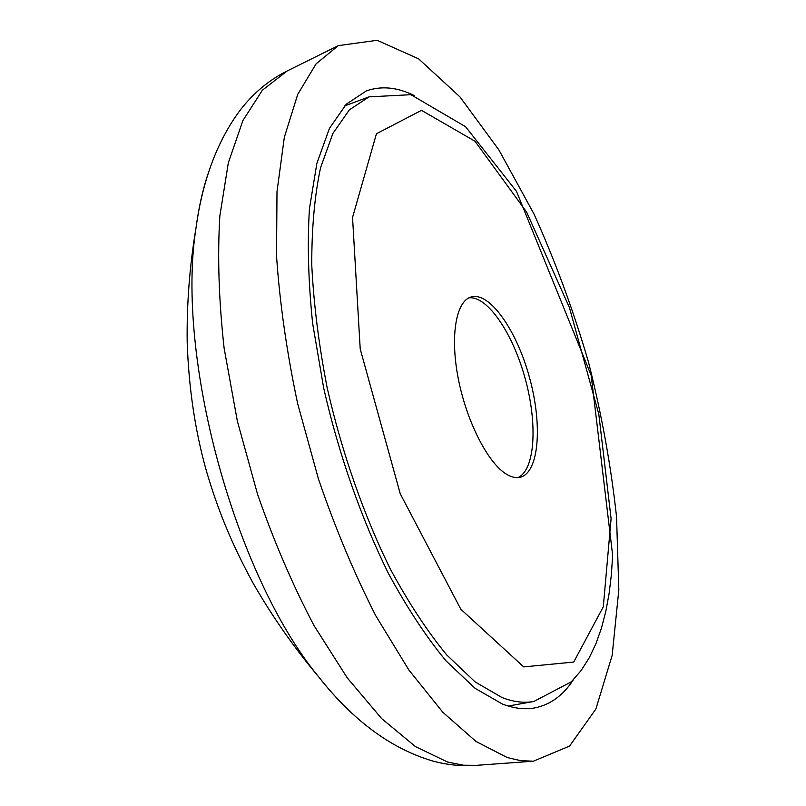 <?xml version="1.0" encoding="UTF-8"?>
<svg xmlns="http://www.w3.org/2000/svg" width="806" height="806" viewBox="0 0 806 806"><rect width="100%" height="100%" fill="white"/><g stroke="black" fill="none" stroke-linecap="round" stroke-linejoin="round"><path stroke-width="1.21" d="M505.785 473.777C511.075 477.142 515.89 478.301 520.233 477.253C539.113 472.578 542.629 425.094 529.592 377.863C516.858 330.541 489.726 291.419 471.087 296.971C456.125 301.101 449.939 335.618 458.181 378.105C466.301 420.561 487.398 462.211 505.785 473.777M517.936 477.605C535.113 469.938 537.743 424.198 525.3 379.032C513.1 333.795 487.63 295.721 468.931 297.837M507.216 757.539L520.676 760.663L533.401 761.196L569.55 746.084L595.876 709.048L612.167 655.359L618.817 589.921L616.55 516.908C610.988 465.727 601.608 414.032 588.41 361.823C573.288 310.139 555.133 260.842 533.955 213.922L498.854 149.856L459.914 96.841L418.636 58.858L377.148 40.3L338.339 45.62L316.113 63.815L297.726 94.373L284.337 137.282L276.992 191.757L276.539 256.117C279.763 303.147 286.785 352.232 297.595 403.373L318.491 479.086C335.387 528.414 354.459 573.912 375.687 615.603L408.864 669.998L442.837 712.282L476.054 741.49L507.216 757.539M414.234 95.551C397.328 87.189 381.369 85.638 366.357 90.907L346.278 104.196L329.453 128.356L316.869 163.376L309.444 208.623C307.247 243.432 308.315 281.727 312.657 323.518L323.72 388.25C338.772 454.372 361.4 518.863 388.532 573.65C407.221 608.077 426.434 637.203 446.171 661.031L475.147 688.364L502.571 704.142C514.077 708.454 524.736 709.723 534.559 707.95C550.176 704.867 563.142 695.437 573.469 679.649M502.007 697.553C513.472 701.945 524.091 703.245 533.874 701.462L571.283 681.846L581.055 670.622L589.216 657.827L595.977 643.591L601.467 628.065L605.82 611.381L609.094 593.629L611.351 574.91L612.651 555.324L591.171 375.354L516.485 191.344L465.576 126.733L410.919 94.695L369.057 96.861L349.371 109.838L332.888 133.474L320.556 167.739C314.632 195.616 311.7 227.997 311.751 264.872C313.675 303.781 318.803 344.696 327.135 387.615C341.794 452.277 363.869 515.397 390.366 569.107C408.632 602.878 427.412 631.491 446.736 654.935L475.107 681.896L502.007 697.553M523.688 666.905L573.711 662.048L603.311 606.767L611.089 518.631L598.808 414.183L569.449 307.63L526.6 212.038L474.966 141.211L421.498 110.341L376.452 133.746L352.544 217.469L360.211 348.978L400.239 493.766L460.82 609.235L523.688 666.905M207.485 175.486C202.467 190.881 198.649 208.27 196.049 227.645C175.456 357.169 234.949 575.413 318.42 676.556C330.5 691.941 342.61 704.988 354.751 715.708M287.248 70.918L262.403 90.181L242.878 120.598L228.33 162.842L219.837 216.089C217.398 256.54 218.829 300.537 224.108 348.101L237.367 421.135L257.527 494.149C274.04 541.652 292.88 585.468 314.018 625.577L347.285 677.917L381.651 718.589L415.543 746.658L447.632 762.043L463.531 765.226L476.548 765.327M508.193 706.046L533.874 701.462M344.605 105.939L369.057 96.861M338.339 45.62L285.717 71.674C268.579 80.519 253.658 93.012 240.964 109.132C217.711 139.891 202.749 179.395 196.049 227.645C189.642 265.768 186.69 303.902 187.183 342.066C188.745 388.069 195.143 430.988 206.356 470.825C217.801 509.463 230.738 542.015 253.013 583.01C271.894 615.945 293.696 647.127 318.42 676.556C352.867 720.352 390.729 748.442 432.026 760.814C446.353 764.783 460.629 766.335 474.845 765.458L533.401 761.196"/></g></svg>
